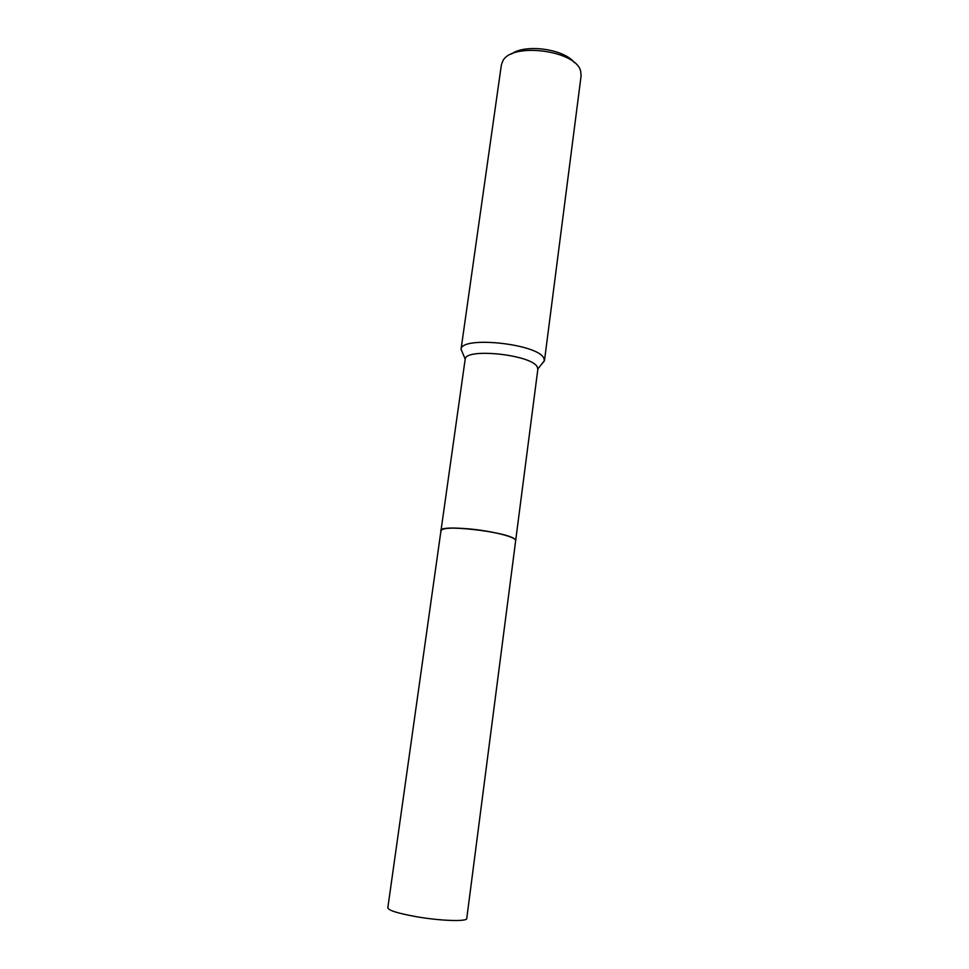 <?xml version="1.0" encoding="UTF-8"?>
<svg xmlns="http://www.w3.org/2000/svg" width="969" height="969" viewBox="0 0 969 969"><rect width="100%" height="100%" fill="white"/><g stroke="black" fill="none" stroke-linecap="round" stroke-linejoin="round"><path stroke-width="1.45" d="M515.205 539.612L514.878 539.297C509.064 532.623 447.169 524.495 441.719 529.68M514.878 539.309C507.744 531.509 434.815 523.599 441.125 531.218M515.665 540.569L537.843 369.25L537.214 366.863C531.63 354.702 465.629 347.677 465.193 359.124L441.016 530.479M541.271 364.623L544.457 360.819L543.779 358.082C537.601 343.753 461.341 335.71 461.05 349.24L463.061 354.048M544.457 360.819L581.109 75.788L580.685 71.331C576.579 50.388 511.523 41.897 502.741 61.144L501.361 65.008L461.002 349.53M574.326 62.61C564.055 48.886 524.944 43.593 511.402 54.094M466.755 918.503C467.264 921.785 440.616 920.938 416.452 916.722C398.089 913.404 388.545 910.448 387.818 907.832L440.992 530.588C442.397 528.02 451.881 527.463 469.456 528.929C492.531 531 516.974 537.323 515.665 540.69L466.755 918.503M465.193 359.124L461.05 349.24M537.868 368.947L544.481 360.529"/></g></svg>
